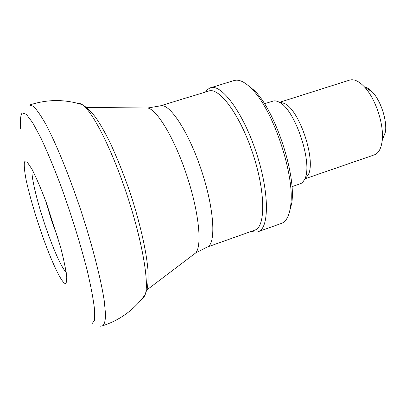 <?xml version="1.0" encoding="UTF-8"?>
<svg xmlns="http://www.w3.org/2000/svg" width="406" height="406" viewBox="0 0 406 406"><rect width="100%" height="100%" fill="white"/><g stroke="black" fill="none" stroke-linecap="round" stroke-linejoin="round"><path stroke-width="0.61" d="M305.185 178.741L374.702 154.737C378.762 153.001 381.259 148.291 382.188 140.603L385.522 131.706C387.04 119.846 380.686 100.637 372.388 92.03C369.592 89.041 366.902 87.295 364.319 86.782M382.188 140.603C384.213 124.678 375.53 98.45 364.405 86.874C358.904 81.093 353.971 78.835 349.607 80.104L279.856 102.21M305.469 178.386L308.012 175.204C316.655 161.36 299.425 109.315 284.236 103.363L279.556 102.383M291.934 186.719L301.145 183.436L302.947 181.949L304.439 179.675C313.691 164.856 294.964 108.275 278.699 101.906L276.014 100.942L273.959 100.835L264.463 103.713M288.93 213.921L291.731 203.304C296.421 174.636 275.273 110.731 254.4 90.523L245.823 83.677M251.588 231.268L254.395 232.059L257.399 231.948L281.485 223.386C286.23 221.656 289.26 215.885 290.579 206.081C295.421 176.427 273.4 109.894 251.821 88.985C244.914 81.9 239.038 79.079 234.201 80.52L210.08 87.894L207.405 89.609L205.502 92.03M258.15 231.724C269.482 228.441 269.452 192.165 256.247 152.483C243.169 112.756 221.549 83.626 210.496 87.752M254.846 230.106C265.727 226.959 265.59 191.906 252.842 153.61C240.225 115.268 219.423 87.057 208.811 91.02L160.248 105.88C169.231 102.398 188.668 131.605 201.513 170.596C214.469 209.557 216.296 244.595 207.004 247.158L254.846 230.106M193.835 254.329L195.692 252.923C202.335 245.904 198.904 211.942 186.796 175.468C174.753 138.974 157.244 109.676 147.728 108.006L145.394 107.981M45.726 201.046L51.466 220.26L58.322 239.109M66.168 283.144C63.463 286.885 52.47 264.357 42.412 235.81C35.358 215.469 29.983 197.138 26.294 180.822C24.492 171.51 23.888 165.171 24.487 161.806L27.151 161.969L32.069 169.368C36.332 177.808 41.092 188.927 46.34 202.711L60.311 246.158C63.752 259.388 65.909 269.746 66.777 277.227L66.168 283.144M66.239 272.527C61.661 267.478 55.49 254.237 47.725 232.805C38.179 206.268 30.617 176.118 32.14 169.505M20.66 128.859C20.006 120.552 20.508 115.223 22.168 112.888L26.324 114.309L32.673 122.708L40.915 138.004C47.203 151.428 53.831 167.313 60.809 185.654C71.527 215.271 80.347 243.62 87.254 270.7C91.061 286.946 93.517 300.166 94.639 310.357L94.446 320.593L91.857 323.917M29.486 105.078L33.358 106.306C36.753 109.59 40.904 115.568 45.817 124.231C56.155 143.663 69.259 175.686 80.901 210.506C92.335 245.397 100.921 278.917 104.225 300.684L105.53 314.112C105.453 320.669 104.459 324.567 102.551 325.815C120.156 320.055 134.381 309.626 145.216 294.543L143.902 297.228L142.156 298.613M77.5 103.276L79.733 103.342L82.388 104.718C92.761 111.696 112.102 149.809 127.114 195.23C142.166 240.636 149.378 282.759 145.216 294.543L147.246 288.453C148.058 284.479 148.281 278.14 147.916 269.442C146.231 250 139.715 221.859 130.103 192.617C123.602 173.981 116.745 156.929 109.534 141.461C104.57 131.813 100.617 124.794 97.673 120.399C92.807 113.137 87.711 107.91 82.388 104.718C64.782 99.105 47.228 99.196 29.729 104.992M372.388 92.03L364.405 86.874M284.236 103.363L278.699 101.906M308.012 175.204L304.439 179.675M254.4 90.523L251.821 88.985M291.731 203.304L290.579 206.081M146.064 290.539L195.692 252.923L207.004 247.158M85.453 107.428L147.728 108.006L160.248 105.88M100.145 326.246L102.545 325.815"/></g></svg>
